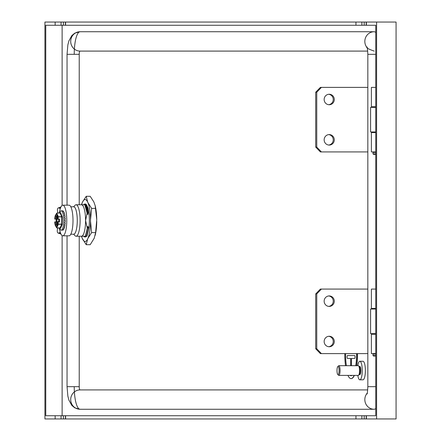 <?xml version="1.0" encoding="UTF-8"?>
<svg xmlns="http://www.w3.org/2000/svg" width="441" height="441" viewBox="0 0 441 441"><rect width="100%" height="100%" fill="white"/><g stroke="black" fill="none" stroke-linecap="round" stroke-linejoin="round"><path stroke-width="0.66" d="M375.76 333.639L370.589 333.639L370.589 309.036L375.76 309.036M375.76 131.964L370.589 131.964L370.589 107.361L375.76 107.361M373.08 354.09L375.76 354.09M373.08 355.545L375.76 355.545M373.56 356.025L375.76 356.025M329.218 295.928A5.242 5.066 90 0 0 324.152 301.17A5.242 5.066 90 0 0 329.218 306.412A5.242 5.066 90 0 0 334.284 301.17A5.242 5.066 90 0 0 329.218 295.928M329.218 336.262A5.242 5.066 90 0 0 324.152 341.505A5.242 5.066 90 0 0 329.218 346.747A5.242 5.066 90 0 0 334.284 341.505A5.242 5.066 90 0 0 329.218 336.262M371.746 308.43L371.746 309.036M371.746 333.639L371.746 334.245M375.76 353.605L371.394 353.605L371.394 334.245L375.76 334.245M375.76 308.43L371.394 308.43L371.394 289.07L375.76 289.07M371.394 353.605L371.394 334.245M328.699 346.72A5.242 5.066 90 0 0 328.699 336.29M328.699 306.385A5.242 5.066 90 0 0 328.699 295.955M367.838 353.605L320.381 353.605L315.706 348.765L315.706 293.91L320.381 289.07L367.838 289.07M321.423 353.605L316.748 348.765L315.706 348.765M316.748 348.765L316.748 293.91L315.706 293.91M316.748 293.91L321.423 289.07M329.218 94.253A5.242 5.066 90 0 0 324.152 99.495A5.242 5.066 90 0 0 329.218 104.737A5.242 5.066 90 0 0 334.284 99.495A5.242 5.066 90 0 0 329.218 94.253M329.218 134.588A5.242 5.066 90 0 0 324.152 139.83A5.242 5.066 90 0 0 329.218 145.072A5.242 5.066 90 0 0 334.284 139.83A5.242 5.066 90 0 0 329.218 134.588M371.746 106.755L371.746 107.361M371.746 131.964L371.746 132.57M375.76 151.93L371.394 151.93L371.394 132.57L375.76 132.57M375.76 106.755L371.394 106.755L371.394 87.395L375.76 87.395M371.394 151.93L371.394 132.57M328.699 145.045A5.242 5.066 90 0 0 328.699 134.615M328.699 104.71A5.242 5.066 90 0 0 328.699 94.28M367.838 151.93L320.381 151.93L315.706 147.09L315.706 92.235L320.381 87.395L367.838 87.395M321.423 151.93L316.748 147.09L315.706 147.09M316.748 147.09L316.748 92.235L315.706 92.235M316.748 92.235L321.423 87.395M375.76 154.35L373.494 154.35L373.009 153.865L373.009 152.415L375.76 152.415M373.009 153.865L375.76 153.865M344.796 353.605A24.2 6.257 -90 0 0 344.796 354.415A24.2 6.257 -90 0 0 345.518 365.705M347.927 375.39A24.2 6.257 -90 0 0 351.053 378.615A24.2 6.257 -90 0 0 354.173 375.39M356.587 365.705A24.2 6.257 -90 0 0 357.309 354.415A24.2 6.257 -90 0 0 357.304 353.605M351.146 378.61A24.2 6.257 -90 0 0 351.24 378.615A24.2 6.257 -90 0 0 354.36 375.39M356.775 365.705A24.2 6.257 -90 0 0 357.497 354.415A24.2 6.257 -90 0 0 357.491 353.605M86.227 196.3L87.621 201.945A20.975 5.424 -90 0 0 85.096 199.525A20.975 5.424 -90 0 0 82.566 201.945L86.227 196.3L90.196 196.3L93.856 201.945L95.157 205.622L96.75 219.695A20.975 5.424 -90 0 0 95.317 206.289A20.975 5.424 -90 0 0 95.223 205.903M85.593 236.233L86.414 236.233A16.538 4.278 90 0 1 85.096 237.037A16.538 4.278 90 0 1 83.773 236.233L85.537 236.233M346.4 365.705A21.295 5.507 90 0 1 345.562 354.415A21.295 5.507 90 0 1 345.562 353.605A21.295 5.507 -90 0 0 345.546 354.415A21.295 5.507 -90 0 0 346.383 365.705M355.722 365.705A21.295 5.507 -90 0 0 356.56 354.415A21.295 5.507 -90 0 0 356.554 353.605M357.811 365.705A9.278 2.398 90 0 1 359.856 361.273A9.278 2.398 90 0 1 362.177 372.882A9.278 2.398 90 0 1 359.856 379.822A9.278 2.398 90 0 1 357.811 375.39M359.856 361.273L362.976 361.273A9.278 2.398 90 0 1 365.297 372.882A9.278 2.398 90 0 1 362.976 379.822L359.856 379.822M73.625 234.215L74.964 235.659A15.733 4.068 -90 0 0 76.056 236.233A15.733 4.068 -90 0 0 80.124 220.5A15.733 4.068 -90 0 0 76.056 204.767A15.733 4.068 -90 0 0 74.964 205.341L73.625 206.785M76.056 236.233L81.508 236.233A15.733 4.068 -90 0 0 85.576 220.5A15.733 4.068 -90 0 0 81.508 204.767L84.815 204.767L87.467 214.447L88.183 212.281L88.498 212.281L86.403 204.767L86.089 204.767L88.183 212.281M351.427 365.06L351.444 365.06A1.45 0.375 90 0 1 351.405 365.705A1.45 0.375 90 0 0 351.427 365.06L351.427 358.445L354.652 358.445A1.45 0.375 -90 0 0 355.027 356.995A1.45 0.375 -90 0 0 354.652 355.545L347.469 355.545M354.652 358.445L354.663 358.445A1.45 0.375 -90 0 0 355.044 356.995A1.45 0.375 -90 0 0 354.663 355.545M359.079 366.515A4.035 1.042 90 0 1 359.36 366.664A4.035 1.042 90 0 1 360.088 371.565A4.035 1.042 90 0 1 359.36 374.437L358.632 375.214A4.84 1.251 90 0 1 358.301 375.39L338.815 375.39A4.84 1.251 90 0 1 338.484 375.214L337.756 374.437A4.035 1.042 -90 0 0 339.046 371.565A4.035 1.042 -90 0 0 338.771 367.673A4.035 1.042 -90 0 0 337.756 366.664A4.035 1.042 -90 0 0 337.029 369.536A4.035 1.042 -90 0 0 337.756 374.437M359.222 366.515L359.856 366.515A4.035 1.042 90 0 1 360.865 371.565A4.035 1.042 90 0 1 359.856 374.58L359.222 374.58M337.756 366.664L338.484 365.887A4.84 1.251 90 0 1 338.815 365.705L358.301 365.705A4.84 1.251 90 0 1 358.632 365.887A4.84 1.251 90 0 1 359.509 371.763A4.84 1.251 90 0 1 358.632 375.214M338.815 365.705A4.84 1.251 90 0 1 340.028 371.763A4.84 1.251 90 0 1 338.815 375.39M59.342 213.075A15.325 3.963 90 0 1 62.809 205.175A15.325 3.963 90 0 1 66.767 220.5A15.325 3.963 90 0 1 62.809 235.825A15.325 3.963 90 0 1 59.342 227.925M62.809 235.825L69.039 235.825A15.325 3.963 -90 0 0 73.002 220.5A15.325 3.963 -90 0 0 69.039 205.175L62.809 205.175M59.645 213.075A9.68 2.503 90 0 1 61.249 210.82A9.68 2.503 90 0 1 63.752 220.5A9.68 2.503 90 0 1 61.249 230.18L63.096 230.042M63.405 229.739L62.964 229.778L63.719 229.298M63.846 228.521L63.868 228.962L63.559 228.752L64.358 227.859L63.78 228.741A415.786 347.833 -155.9 0 1 63.763 228.614M64.518 227.347L64.066 227.159L64.799 226.046L64.292 227.231A415.786 284.004 -165.5 0 1 64.243 227.032M64.64 224.938L64.799 225.483L64.452 225.114L65.114 223.808A9.52 2.464 -90 0 0 65.169 223.14M64.81 222.738L65.18 223.129L64.684 222.755L65.257 221.388A9.52 2.459 -90 0 0 65.268 220.665L64.755 220.241L65.235 218.901A9.52 2.459 -90 0 0 65.196 218.19L64.651 217.744L65.042 216.553M64.739 215.803L64.386 215.434L64.606 214.332L64.507 215.561L64.838 215.803L64.507 215.55L64.706 214.42M64.689 214.359A9.52 2.459 -90 0 0 64.579 213.885L63.973 213.472L64.127 212.612L64.105 213.626L64.452 213.769L64.105 213.615L64.232 212.716M64.193 212.634A9.52 2.464 -90 0 0 64.072 212.336L63.443 211.989L63.658 211.531M63.317 211.195L62.98 210.897M62.721 210.826L61.249 210.82M63.895 212.198L63.939 212.198A9.68 2.503 -90 0 1 64.099 212.606L63.84 212.198M64.926 218.036L65.081 218.152A9.68 2.503 -90 0 1 65.119 218.879L64.86 220.291L65.147 218.885M64.788 222.815A415.786 103.955 -176 0 0 64.926 222.964L65.059 223.163A9.68 2.503 -90 0 1 64.998 223.868L65.18 223.129M64.309 226.922L64.392 227.462A9.68 2.503 -90 0 1 64.248 227.953L64.375 227.832A9.52 2.464 -90 0 0 64.496 227.424M63.284 229.623L63.256 229.893A9.68 2.503 -90 0 1 63.069 230.042L63.212 229.932M60.081 213.097L60.621 212.843L62.297 216.944L62.214 224.601L60.566 228.245L60.081 227.903L61.768 224.133L61.768 216.867L60.119 213.097L60.4 212.97M55.092 216.327A6.163 1.593 90 0 1 56.261 214.337A6.163 1.593 90 0 1 57.81 219.05L57.457 219.05A4.84 1.251 90 0 0 56.261 215.66A4.84 1.251 90 0 0 55.064 219.05L54.712 219.05A6.163 1.593 90 0 1 55.092 216.327L56.707 213.075L60.13 213.075L60.566 212.755L60.13 213.075M57.81 219.05L59.491 219.05L59.491 221.95L57.81 221.95A6.163 1.593 90 0 1 56.657 226.465A6.163 1.593 90 0 1 55.092 224.673A6.163 1.593 90 0 1 54.712 221.95L56.001 221.95A4.84 1.251 -90 0 0 56.729 224.987M57.81 221.95L57.457 221.95A4.84 1.251 90 0 1 56.261 225.34A4.84 1.251 90 0 1 55.064 221.95M62.126 25.275L62.126 205.401M62.126 235.599L62.126 415.725M375.76 32.568A22.59 5.843 -90 0 0 374.183 31.73L80.064 31.73A22.59 5.843 -90 0 0 74.226 54.32M375.76 408.432A22.59 5.843 90 0 1 374.183 409.27L80.064 409.27A22.59 5.843 90 0 1 74.226 386.68M366.372 25.275L364.205 25.275L364.205 22.05L366.372 22.05L366.372 25.275L375.76 25.275L375.76 415.725L366.372 415.725L366.372 418.95L44.927 418.95L44.927 22.05L61.073 22.05L61.073 25.275L63.41 25.275L63.41 22.05L61.073 22.05M63.41 22.05L361.868 22.05L361.868 25.275L364.205 25.275M361.868 25.275L355.942 25.275L355.942 22.05M65.577 22.05L65.577 25.275L355.942 25.275M65.577 25.275L63.41 25.275M61.073 25.275L55.147 25.275L55.147 22.05M55.147 418.95L55.147 415.725L45.759 415.725L45.759 25.275L55.147 25.275M55.147 415.725L61.073 415.725L61.073 418.95M63.41 418.95L63.41 415.725L61.073 415.725M63.41 415.725L65.577 415.725L65.577 418.95M355.942 418.95L355.942 415.725L65.577 415.725M355.942 415.725L361.868 415.725L361.868 418.95M364.205 418.95L364.205 415.725L361.868 415.725M364.205 415.725L366.372 415.725M376.592 418.95L396.073 418.95L396.073 22.05L376.592 22.05L376.592 418.95L366.372 418.95M366.372 22.05L376.592 22.05M364.205 22.05L361.868 22.05M367.706 389.91L80.064 389.91A3.225 0.832 90 0 1 79.231 386.68L79.231 236.233M79.231 204.767L79.231 54.32A3.225 0.832 -90 0 1 80.064 51.09L367.706 51.09M55.064 219.05L56.828 219.05L56.944 216.707M57.038 224.293L56.828 221.95L57.49 221.95L56.889 221.393L56.889 219.607L57.49 219.05L56.828 219.05M58.151 219.05L58.752 219.607L58.752 221.393L57.567 221.95M56.729 216.013A4.84 1.251 -90 0 0 56.001 219.05M56.889 219.607L57.17 219.607M56.889 221.393L57.17 221.393M56.828 221.95L56.001 221.95M56.707 213.075L58.344 216.729L58.091 219.05M57.457 221.95L56.15 221.95L56.15 219.05M56.68 227.903L55.092 224.673M60.621 228.157L56.718 227.903L58.344 224.271L58.091 221.95M58.344 224.271L61.751 224.271L62.214 224.601M58.366 224.133L62.297 224.056M58.366 216.867L62.297 216.944M62.214 216.399L61.751 216.729L58.344 216.729M56.718 213.097L60.621 212.843M60.081 227.903L56.718 227.903M63.658 228.686L64.518 227.385L64.066 227.159M64.689 224.838L64.678 225.257A415.786 200.82 -171.5 0 1 64.59 225.048M64.695 225.483L65.025 223.874M65.053 220.665L64.86 220.291M61.249 230.18A9.68 2.503 90 0 1 59.645 227.925M63.554 211.426A9.52 2.459 -90 0 0 63.482 211.349L62.986 211.256M63.443 211.989L63.669 211.592L63.592 212.115M64.722 215.743L64.838 215.803A9.68 2.503 -90 0 1 64.926 216.465L65.047 216.509A9.52 2.464 -90 0 0 64.959 215.881L65.047 216.509M65.114 220.5L65.152 220.665A9.68 2.503 -90 0 1 65.141 221.404L65.169 221.41M63.763 228.962L63.868 228.962A9.68 2.503 -90 0 1 63.697 229.298L63.835 229.149A9.52 2.464 -90 0 0 63.945 228.945M64.695 226.101L64.816 226.007A9.52 2.464 -90 0 0 64.91 225.445L64.799 225.483A9.68 2.503 -90 0 1 64.695 226.101M64.579 214.32L64.452 213.769A9.68 2.503 -90 0 1 64.579 214.32M62.705 210.82L62.694 210.82A9.68 2.503 -90 0 1 62.887 210.864L62.594 210.82M63.995 228.78L63.939 228.421L63.818 229.232L63.069 229.667M64.496 227.269L64.474 226.652M64.866 225.285L64.678 224.86M57.793 227.925L57.672 228.344A4.84 1.962 -71 0 0 58.107 233.046A4.84 1.962 -71 0 0 58.934 232.947L60.274 232.28M60.29 208.659L59.066 208.042A4.84 1.924 -109.2 0 0 58.256 207.943A4.84 1.924 -109.2 0 0 57.865 212.634L57.997 213.075M70.814 234.215L73.719 234.215A13.715 3.545 -90 0 0 77.263 220.5A13.715 3.545 -90 0 0 73.719 206.785L70.814 206.785M350.716 365.705A1.45 0.375 90 0 1 350.678 365.06L350.678 358.445L347.453 358.445A1.45 0.375 -90 0 1 347.078 356.995A1.45 0.375 -90 0 1 347.453 355.545L354.652 355.545M351.444 365.06L351.444 358.445L354.663 358.445M350.678 358.445L347.469 358.445M351.058 375.71A21.295 5.507 90 0 1 350.11 375.39A21.295 5.507 -90 0 0 351.053 375.71A21.295 5.507 -90 0 0 352.006 375.39M86.414 236.233L86.943 236.233L88.735 228.719L88.426 228.719L86.634 236.233L86.943 236.233L89.159 225.605A16.538 4.278 90 0 0 89.159 215.395L88.498 212.281M85.515 235.957L87.897 226.553L85.604 236.233L86.634 236.233M87.897 226.553L88.426 228.719M82.566 239.055A20.975 5.424 -90 0 0 87.621 239.055L86.227 244.7L82.202 238.25A20.975 5.424 -90 0 1 81.508 236.233L85.389 236.233L87.301 228.201L85.576 220.5L87.158 213.135M87.649 226.553L87.301 228.201M86.712 205.401L89.021 214.447M86.905 205.776L86.403 204.767L83.773 204.767A16.538 4.278 90 0 1 85.096 203.963A16.538 4.278 90 0 1 86.414 204.767M86.089 204.767L85.003 204.767C86.149 206.344 87.053 209.574 87.715 214.447M85.256 205.594L87.467 214.447M83.007 236.233L83.773 236.233M88.735 228.719L89.159 226.779M86.315 204.767L88.057 208.13L86.497 204.767M89.159 214.662L88.057 208.13M91.645 232.6L90.515 221.305A20.975 5.424 -90 0 1 87.985 238.25L91.645 232.6L95.614 232.6L96.75 219.695M91.645 208.4L87.985 202.75A20.975 5.424 -90 0 1 90.515 219.695L91.645 208.4L95.614 208.4M82.202 202.75A20.975 5.424 -90 0 0 81.508 204.767L82.566 201.945M87.985 238.25L87.621 239.055M90.515 219.695L90.515 221.305M87.621 201.945L87.985 202.75M81.491 236.233L82.202 238.25M86.227 244.7L90.196 244.7L94.22 238.25L95.614 232.6M95.223 235.097A20.975 5.424 -90 0 0 95.317 234.711A20.975 5.424 -90 0 0 96.75 221.305M65.136 223.008L64.827 222.688M63.388 229.706L62.721 230.13M79.231 386.68L67.049 386.68L67.049 235.825M67.049 205.175L67.049 54.32L79.231 54.32M375.76 54.32L367.838 54.32L367.838 386.68L375.76 386.68M367.237 393.107A9.68 9.349 90 0 0 365.639 403.521A9.68 9.349 90 0 0 374.183 409.27M80.064 389.91A9.68 9.349 90 0 0 70.714 399.59A9.68 9.349 90 0 0 80.064 409.27L74.749 407.842L71.861 405.466L68.884 400.086L67.859 396.09L67.049 386.68M374.183 31.73A9.68 9.349 90 0 0 365.639 37.479A9.68 9.349 90 0 0 367.237 47.893M67.049 54.32L67.859 44.91L68.884 40.914L71.861 35.534L74.749 33.158L80.064 31.73A9.68 9.349 90 0 0 70.714 41.41A9.68 9.349 90 0 0 80.064 51.09M57.324 217.964L56.944 217.92M56.944 223.08L57.324 223.036M58.752 221.354L58.466 221.393L58.752 221.354M60.4 228.03L56.707 227.925M65.24 218.896L64.976 218.152M65.108 223.835L64.557 225.186M59.066 208.042L60.72 207.468M58.934 232.947L60.737 233.565M375.429 334.245L375.429 333.639M375.429 309.036L375.429 308.43M373.494 353.605L373.009 354.09L373.009 355.545L373.494 356.025M371.394 289.07L371.394 308.43M371.394 87.395L371.394 106.755M373.494 151.93L373.009 152.415M375.429 132.57L375.429 131.964M375.429 107.361L375.429 106.755M359.36 366.664L358.632 365.887M366.206 418.95L366.206 415.725M65.411 418.95L65.411 415.725M65.411 22.05L65.411 25.275M366.206 22.05L366.206 25.275M367.838 386.68C367.507 392.17 367.226 394.585 367.006 393.929M374.183 51.09C368.351 49.067 365.958 47.727 367.006 47.071C367.221 46.393 367.496 48.808 367.838 54.32M64.166 227.159L64.921 225.423M64.518 227.302L64.386 226.795M65.274 220.66L65.262 221.393M58.256 207.943L60.924 207.011M58.107 233.046L60.941 234.022M76.056 204.767L81.508 204.767M85.389 236.233L85.664 235.67M85.345 205.782L85.168 205.412M95.317 234.711L95.157 235.378M95.317 206.289L95.157 205.622"/></g></svg>
